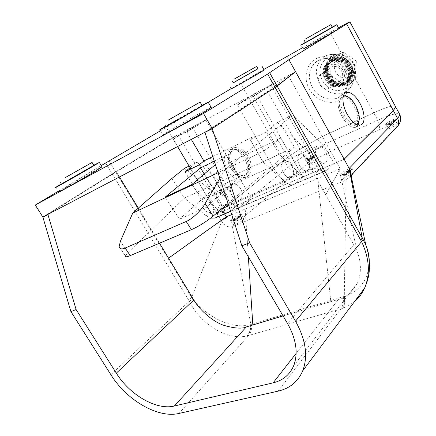 <?xml version="1.0" encoding="UTF-8"?>
<svg xmlns="http://www.w3.org/2000/svg" width="436" height="436" viewBox="0 0 436 436"><rect width="100%" height="100%" fill="white"/><g stroke="black" fill="none" stroke-linecap="round" stroke-linejoin="round"><path stroke-width="0.33" stroke-dasharray="2.18 1.64" d="M264.129 70.016C262.903 70.392 242.149 82.104 234.219 86.884L231.189 88.781L229.151 85.211M257.921 68.675L233.206 82.764M93.887 165.407L61.465 184.03L59.579 180.989M338.897 28.569C337.698 28.858 313.037 42.733 305.413 47.399L303.096 48.881L300.965 45.012M332.21 27.097L305.353 42.363M211.117 107.3C208.097 108.395 181.054 123.639 168.743 131.171L163.037 134.811L159.963 129.606M201.977 105.316L165.882 125.96M93.789 165.249L61.367 183.872M101.986 166.846C99.326 167.942 78.137 179.948 66.201 187.12L58.822 191.715L55.999 187.158M332.276 27.223L305.418 42.488M202.102 105.528L166.007 126.168L163.958 122.685M257.981 68.779L233.265 82.867M253.142 96.345L237.326 104.793L255.48 93.255L271.012 84.927L253.142 96.345L290.169 161.789L294.567 168.127L298.774 172.645L282.664 179.654L284.752 181.545C287.902 184.303 290.839 185.322 293.57 184.608L295.755 183.382L302.922 176.945L318.798 170.138L311.778 176.558L309.631 177.774C306.939 178.466 304.012 177.403 300.862 174.58L298.774 172.645M237.326 104.793L237.467 105.043L255.654 93.424L302.922 176.945M253.223 96.634L271.012 84.927M271.067 85.167L318.798 170.138M282.664 179.654L277.803 174.411L274.097 169.015L237.467 105.043M271.127 85.134L253.289 96.601M255.654 93.424L237.527 105.016M302.862 176.972L251.648 198.952L230.295 162.105L280.795 137.983L302.862 176.972L295.695 183.409L293.51 184.635C290.779 185.349 287.842 184.33 284.686 181.572L262.881 161.832L211.188 185.785L199.039 164.961M284.686 181.572L232.819 203.999L211.237 185.758M279.154 154.382L266.385 131.912L277.361 122.38L292.485 114.891L281.138 124.898L294.562 147.199L262.946 161.805L279.154 154.382L300.927 174.553C304.077 177.376 306.998 178.444 309.691 177.746L311.838 176.531L318.858 170.111L309.048 152.644L324.177 145.831L334.08 163.576L318.858 170.111M228.077 203.47L294.562 147.199L316.389 167.865C319.539 170.754 322.444 171.866 325.098 171.195L327.207 169.991L334.08 163.576M219.477 210.746L197.067 192.287L211.084 185.769L184.395 198.102L205.966 215.607L210.681 218.093M228.328 188.984L215.831 194.609L225.074 210.359L237.647 204.964L228.328 188.984L196.898 162.203L189.088 166.072M232.819 203.999C235.958 206.544 238.944 207.432 241.767 206.653L244.056 205.4L251.648 198.952M237.647 204.964L228.889 212.13M216.223 217.526L225.074 210.359M277.361 122.38L309.048 152.644M185.06 171.822L197.137 192.276M211.133 185.812L198.969 165.004L211.188 185.785M225.586 197.906L212.457 175.348L225.635 197.884M214.305 161.189L226.311 155.347L215.406 164.568M266.385 131.912L250.275 139.82L255 135.781L212.801 156.568M190.069 167.74L196.898 162.203M281.138 124.898L225.085 169.44L218.071 172.754M203.983 160.911L212.441 175.365L263.758 151.112L255 135.781M280.795 137.983L263.758 151.112M230.295 162.105L212.403 175.376M225.085 169.44L219.886 178.324M179.474 219.243L213.618 188.853L239.724 176.907L206.359 207.383L179.474 219.243L165.173 197.121M119.175 246.591L125.361 255.845L127.906 252.629L120.358 241.315M171.833 178.515L184.395 198.102L127.906 252.629M250.34 139.793L262.946 161.805L250.275 139.82M292.485 114.891L324.177 145.831M184.477 168.351L215.831 194.609M191.802 184.521L206.359 207.383M226.311 155.347L239.724 176.907M204.244 174.002L213.618 188.853M250.357 139.776L262.995 161.849M185.006 171.855L197.067 192.287M185.055 171.828L197.121 192.26M392.732 125.105L395.087 123.584C396.842 122.151 397.828 121.748 398.052 122.369C398.188 123.148 397.507 124.124 396.008 125.29L391.119 127.922C389.07 128.8 388.007 129.034 387.931 128.631C388.225 127.901 389.822 126.729 392.732 125.105C389.403 125.693 384.71 127.323 378.65 129.993C380.192 127.873 379.898 124.625 377.778 120.238L333.611 140.185L329.687 133.116C314.34 140.13 293.782 152.284 284.119 160.088L217.117 213.771L172.378 137.798L112.216 173.964L188.603 299.979L191.622 297.439L115.633 171.877M388.819 123.677L385.647 124.413C386.427 123.225 388.874 121.639 392.972 119.666C395.032 118.772 396.101 118.516 396.182 118.903L395.948 119.311C394.542 120.652 392.16 122.107 388.819 123.677M351.144 175.752L347.585 178.613L345.982 179.332C343.786 180.199 342.669 180.351 342.631 179.779C343.666 178.068 346.604 176.095 351.443 173.866L353.345 173.103M347.585 178.613L346.13 180.139L344.298 296.398L250.858 324.433L232.399 226.627L346.162 180.128L349.688 176.912L350.386 174.907M235.38 224.627L234.301 225.014L232.748 224.218C233.331 222.197 235.996 220.643 240.743 219.564L241.642 219.166C243.19 218.54 243.953 218.447 243.926 218.888C242.699 220.605 239.849 222.518 235.38 224.627M310.11 163.5L307.685 163.996C308.083 161.887 310.41 160.252 314.672 159.091L317.266 158.829C316.383 160.061 314.002 161.62 310.11 163.5M343.23 174.389L340.145 175.185L339.895 174.88C340.947 173.201 343.895 171.234 348.735 168.983C350.947 168.089 352.075 167.915 352.125 168.465L351.732 169.124C349.874 170.928 347.04 172.683 343.23 174.389M232.808 220.24L230.584 220.529C231.838 218.834 234.677 216.937 239.108 214.828C240.65 214.196 241.408 214.092 241.375 214.517L241.043 215.052C239.113 216.877 236.372 218.605 232.808 220.24M307.914 159.592L305.511 160.132C306.404 158.917 308.786 157.363 312.645 155.483C314.252 154.785 315.065 154.6 315.081 154.933L314.868 155.287C313.419 156.644 311.097 158.083 307.914 159.592M188.603 299.979L189.268 301.222C200.909 324.684 227.401 340.696 247.087 335.933L247.31 335.878C249.774 333.055 250.956 329.245 250.858 324.433L250.678 324.488C232.693 329.883 207.552 317.73 192.925 299.003L191.622 297.439L221.722 221.515L217.15 213.749M232.372 226.638C228.36 227.701 224.845 226.044 221.82 221.679C224.845 226.006 228.366 227.657 232.372 226.638L234.301 225.014M284.119 160.088L288.147 167.173L221.722 221.515M329.687 133.116L373.756 112.842L377.778 120.238C389.43 115.033 396.646 112.902 399.42 113.861M395.25 106.117C392.547 105.299 385.386 107.545 373.756 112.842M43.464 216.714L112.216 173.964M369.276 260.793C368.905 278.833 360.654 290.681 344.516 296.333L344.298 296.398C345.001 301.494 344.369 305.483 342.402 308.372L348.925 305.462L354.506 301.603M247.31 335.878L342.402 308.372M110.891 374.72L189.268 301.222L192.925 299.003M250.7 324.477C250.771 329.289 249.566 333.104 247.087 335.933C249.55 333.126 250.749 329.311 250.678 324.488M344.516 296.333C344.849 303.423 344.227 307.407 342.663 308.279C344.614 305.413 345.225 301.429 344.489 296.333M48.445 214.109L116.341 171.839L119.442 176.972M138.31 208.152L159.511 243.201M205.427 131.994L267.513 91.538L288.349 75.635L336.706 162.448L223.003 211.237L224.6 213.956M283.073 315.931L338.401 299.396C344.762 298.725 351.149 293.215 357.575 282.871C361.498 272.729 361.346 262.341 357.122 251.703L353.792 244.721L267.513 91.538M338.38 299.423L324.313 317.522L338.401 299.396M337.851 169.729C339.154 169.37 339.677 169.484 339.426 170.073L325.714 194.876L340.222 168.732L317.642 178.498L330.815 301.663L317.642 178.498L245.201 209.035L248.351 256.842M283.04 315.882L330.782 301.614M340.222 168.732L336.712 162.437L344.157 159.254M231.734 214.714L245.201 209.035L252.864 324.962M116.341 171.839L178.041 134.757L223.003 211.237M288.349 75.635L295.319 71.902M172.378 137.798L178.041 134.757M217.117 213.771L222.97 211.258M307.473 160.143L308.307 159.407L309.952 159.631L311.484 158.704L311.745 157.341L313.212 156.688L312.901 158.399L314.187 156.802L312.563 158.851L311.026 159.783L309.898 159.625L308.421 160.279L309.794 160.421L307.473 160.143L307.255 159.75L311.533 156.965L312.999 156.311L312.165 157.085L313.969 156.41L309.664 159.216L308.192 159.87L309.042 159.08L307.255 159.75M232.944 220.262L234.028 219.254L235.822 219.586L237.576 218.501L237.98 216.828L239.538 216.212L239.042 218.398L240.291 216.796L238.416 219.194L236.65 220.289L235.233 220.262L233.663 220.878L235.009 220.905L232.944 220.262L232.71 219.858L233.821 218.905L234.028 219.254M343.197 173.91L345.339 174.226L347.263 173.059L347.525 171.294L349.465 170.53L349.176 172.727L349.885 172.454L350.98 170.841L348.942 173.452L347.007 174.629L345.661 174.476L343.71 175.239L345.181 175.381L342.238 174.891L343.197 173.91L342.969 173.501L349.214 170.078L348.266 171.086L350.043 170.558M387.904 124.56L388.618 123.808L390.465 123.971L392.051 122.93L392.193 121.491L393.877 120.696L393.724 122.44L394.395 122.102L395.365 120.609L393.692 122.865L392.1 123.917L391.054 123.704L389.359 124.505L390.596 124.723L387.904 124.56L387.62 124.037L388.356 123.328L388.618 123.808M308.192 159.87L308.421 160.279M309.664 159.216L309.898 159.625M313.135 157.14L313.359 157.532M313.969 156.41L314.187 156.802M312.999 156.311L313.212 156.688M311.533 156.965L311.745 157.341M308.089 159.026L308.307 159.407M233.821 218.905L239.342 215.869L238.187 216.937L240.018 216.327L238.912 217.281L234.9 219.695L233.347 220.338L234.519 219.259L232.71 219.858M233.347 220.338L233.663 220.878M234.9 219.695L235.233 220.262M238.912 217.281L239.217 217.809M240.018 216.327L240.291 216.796M239.342 215.869L239.538 216.212M237.794 216.512L237.98 216.828M350.097 170.536L350.675 170.296L349.71 171.25L345.339 173.899L343.41 174.7L344.38 173.675L341.993 174.455L342.969 173.501M341.993 174.455L342.238 174.891M343.41 174.7L343.71 175.239M345.339 173.899L345.661 174.476M349.71 171.25L350.032 171.828M350.675 170.296L350.98 170.841M349.214 170.078L349.465 170.53M347.296 170.879L347.525 171.294M388.356 123.328L393.708 120.374L393.005 121.104L395.19 120.292L390.781 123.208L389.07 123.971L389.784 123.23L387.62 124.037M389.07 123.971L389.359 124.505M390.781 123.208L391.054 123.704M394.46 120.995L394.656 121.361M395.19 120.292L395.365 120.609M393.708 120.374L393.877 120.696M392.002 121.137L392.193 121.491M232.344 168.013C236.143 173.91 240.323 176.367 244.885 175.397C250.547 172.149 251.289 166.034 247.114 157.064C243.348 151.134 239.135 148.654 234.481 149.641C228.867 152.851 228.159 158.971 232.344 168.013M231.135 168.569C234.933 174.455 239.113 176.912 243.675 175.937C249.343 172.683 250.09 166.579 245.92 157.625C242.154 151.701 237.947 149.226 233.287 150.213C227.674 153.423 226.954 159.543 231.135 168.569M244.345 158.072C240.045 151.308 235.222 148.496 229.881 149.63C223.728 151.336 222.333 162.268 227.39 170.607C231.729 177.316 236.514 180.112 241.729 178.994C248.04 177.25 249.305 166.307 244.345 158.072M248.155 156.295C243.844 149.499 239.021 146.665 233.685 147.788C227.543 149.488 226.17 160.448 231.244 168.83C235.593 175.572 240.378 178.389 245.588 177.278C251.888 175.545 253.125 164.568 248.155 156.295M342.941 115.987C346.969 122.739 350.866 125.841 354.626 125.301C358.953 122.494 358.79 116.156 354.136 106.28C350.168 99.528 346.255 96.4 342.407 96.896C338.074 99.604 338.254 105.97 342.941 115.987M343.252 96.421C339.677 99.724 340.102 105.992 344.527 115.229C348.56 121.993 352.452 125.105 356.201 124.565L356.539 124.451M359.095 120.876C359.199 116.145 357.809 111.055 354.92 105.599C352.762 101.702 350.331 98.727 347.628 96.678M343.813 94.808L341.486 94.846C336.521 95.915 336.739 107.267 342.102 116.717C346.718 124.445 351.176 127.993 355.476 127.372L358.13 125.023M312.312 87.32C307.8 78.082 308.541 70.027 314.541 63.166L317.185 61.067C325.681 55.307 339.481 59.906 345.007 70.572C348.38 77.188 348.762 83.549 346.146 89.663L344.386 92.645C337.006 103.365 318.885 100.117 312.312 87.32M330.117 75.831C337.371 90.41 358.555 79.962 350.222 65.487C342.614 50.565 321.659 61.803 330.117 75.831M328.793 76.578C336.761 92.617 360.109 81.161 350.931 65.193C342.533 48.734 319.463 61.154 328.793 76.578M329.507 76.267C336.766 90.862 357.978 80.415 349.628 65.918C342.009 50.974 321.032 62.223 329.507 76.267M328.177 77.019C336.161 93.075 359.531 81.614 350.337 65.623C341.922 49.137 318.836 61.569 328.177 77.019M328.891 76.703C336.167 91.32 357.395 80.867 349.029 66.348C341.399 51.383 320.406 62.637 328.891 76.703M327.561 77.455C335.557 93.538 358.948 82.066 349.743 66.054C341.312 49.546 318.204 61.983 327.561 77.455M328.275 77.145C335.562 91.783 356.812 81.319 348.435 66.784C340.783 51.791 319.773 63.057 328.275 77.145M326.94 77.897C334.952 94.002 358.365 82.524 349.143 66.485C340.696 49.955 317.566 62.403 326.94 77.897M327.654 77.586C334.957 92.241 356.223 81.772 347.83 67.215C340.173 52.206 319.141 63.482 327.654 77.586M326.319 78.338C334.347 94.465 357.782 82.982 348.544 66.921C340.08 50.363 316.934 62.822 326.319 78.338M327.033 78.028C334.352 92.705 355.64 82.23 347.23 67.651C339.557 52.62 318.503 63.901 327.033 78.028M325.697 78.78C333.736 94.928 357.198 83.44 347.939 67.351C339.464 50.778 316.296 63.247 325.697 78.78M326.411 78.469C333.742 93.168 355.046 82.682 346.625 68.087C338.941 53.034 317.871 64.326 326.411 78.469M325.076 79.227C333.131 95.397 356.61 83.897 347.339 67.787C338.848 51.186 315.653 63.667 325.076 79.227M325.185 79.178C333.131 95.119 356.267 83.777 347.127 67.907C338.761 51.546 315.904 63.836 325.185 79.178M351.525 64.762C354.277 70.463 353.988 75.57 350.653 80.077C345.454 86.802 333.682 84.524 329.403 76.142C326.515 70.207 326.918 64.931 330.63 60.326C335.889 54.135 347.329 56.478 351.525 64.762C354.283 70.463 353.994 75.564 350.658 80.071C345.459 86.797 333.687 84.524 329.409 76.142C326.51 70.207 326.918 64.937 330.624 60.326C335.884 54.14 347.323 56.478 351.525 64.762M356.343 61.656L356.904 62.789L354.403 64.61L354.637 78.311L357.122 76.414L355.989 78.382L353.503 80.284L342.396 85.827L344.93 83.908L342.647 83.663L340.107 85.581L328.848 77.728L331.453 75.864L330.265 73.689L329.856 60.266L330.929 58.277L341.906 52.451L344.227 52.658L355.7 60.555L356.343 61.656M327.687 77.025C332.652 86.748 346.331 89.38 352.348 81.537C356.185 76.322 356.506 70.419 353.329 63.836C348.468 54.244 335.24 51.524 329.136 58.647C324.804 63.999 324.319 70.125 327.687 77.025M328.848 77.728C331.682 81.973 335.431 84.589 340.107 85.581M342.396 85.827C346.653 85.876 350.135 84.311 352.849 81.151L353.503 80.284M354.637 78.311C356.539 73.973 356.463 69.406 354.403 64.61M328.749 77.532C327.076 74.109 327.289 71.068 329.387 68.408C333.731 65.013 337.791 65.863 341.562 70.954C343.192 74.3 343.018 77.286 341.045 79.913C336.685 83.467 332.586 82.671 328.749 77.532M319.446 84.175C317.73 80.682 317.931 77.581 320.046 74.883C324.444 71.444 328.575 72.322 332.439 77.526C334.107 80.943 333.949 83.984 331.954 86.65C327.545 90.252 323.376 89.429 319.446 84.175M335.682 72.294C333.66 68.141 333.943 64.441 336.521 61.198C341.824 57.089 346.745 58.108 351.291 64.256C353.242 68.294 353.018 71.907 350.626 75.096C345.301 79.45 340.32 78.518 335.682 72.294M327.273 78.289C325.202 74.055 325.469 70.294 328.074 67.008C333.431 62.844 338.434 63.901 343.083 70.174C345.083 74.289 344.871 77.968 342.456 81.2C337.077 85.609 332.014 84.639 327.273 78.289M105.567 162.999L112.188 173.92L172.389 137.738L217.128 213.711L284.103 160.056C293.76 152.251 314.323 140.098 329.671 133.084L287.068 56.342M295.575 71.7L172.389 137.738L166.28 127.356L160.601 130.686M263.818 69.466L231.107 88.639M208.234 102.296L166.28 127.356M344.227 52.658L341.644 54.407L353.187 62.364L355.7 60.555M330.929 58.277L328.297 60.043L339.312 54.2L341.906 52.451M330.265 73.689L327.649 75.542L327.218 62.043L329.856 60.266M342.647 83.663L331.453 75.864M355.989 78.382L344.93 83.908M356.904 62.789L357.122 76.414M327.218 62.043C325.447 66.386 325.594 70.883 327.649 75.542M339.312 54.2C335.453 54.238 332.237 55.601 329.665 58.293L328.297 60.043M353.187 62.364C350.282 57.993 346.435 55.339 341.644 54.407M112.188 173.92L42.832 217.046M58.479 191.164L101.223 165.593M217.128 213.711L344.129 159.2M338.483 27.8L330.063 32.444L373.739 112.81L329.671 133.084M302.486 47.769L330.063 32.444M373.739 112.81C385.364 107.512 392.531 105.267 395.234 106.079M186.875 131.737L205.928 120.058L187.011 131.977L186.875 131.737L173.125 139.084L192.412 127.301L173.315 139.286L177.594 146.55M205.819 119.873L192.249 127.143M203.906 160.971L223.401 194.085L227.875 199.634L232.764 204.021C235.903 206.571 238.884 207.454 241.713 206.675L244.002 205.421L251.594 198.974L237.696 204.936L228.944 212.109M230.688 202.271L216.643 208.381L219.515 210.713M237.696 204.936L192.412 127.301M187.011 131.977L205.928 120.058M205.874 120.091L251.594 198.974M216.643 208.381L212.506 204.353L208.822 199.492L190.81 168.999M186.957 132.004L191.284 139.395M173.261 139.313L192.358 127.328M291.771 165.92C294.518 171.849 294.245 175.79 290.943 177.752C288.36 178.226 285.907 176.602 283.585 172.885C280.828 166.912 281.095 162.96 284.392 161.031C287.008 160.562 289.466 162.192 291.771 165.92M231.979 195.666C234.236 199.17 236.699 200.653 239.369 200.102C242.83 198.108 243.244 194.293 240.623 188.668C238.383 185.153 235.909 183.67 233.211 184.215C229.761 186.188 229.352 190.009 231.979 195.666M317.397 157.957C319.757 161.821 322.193 163.538 324.706 163.113C327.888 161.195 328.063 157.167 325.229 151.036C322.891 147.166 320.444 145.444 317.899 145.858C314.721 147.744 314.552 151.782 317.397 157.957M299.739 165.756C302.077 169.544 304.519 171.212 307.075 170.759C310.318 168.814 310.546 164.835 307.756 158.808C305.434 155.014 302.982 153.336 300.399 153.783C297.161 155.69 296.938 159.685 299.739 165.756M226.644 194.887C229.232 200.429 228.78 204.201 225.281 206.212C222.589 206.773 220.131 205.334 217.896 201.884C215.302 196.314 215.744 192.532 219.226 190.548C221.951 189.982 224.42 191.431 226.644 194.887M203.443 208.266C205.656 211.651 208.119 213.057 210.828 212.474C214.359 210.463 214.85 206.724 212.294 201.269C210.092 197.873 207.623 196.462 204.882 197.045C201.361 199.039 200.882 202.778 203.443 208.266M307.696 158.835C310.487 164.863 310.258 168.841 307.009 170.787C304.459 171.239 302.012 169.571 299.674 165.784C296.872 159.712 297.096 155.723 300.339 153.81C302.922 153.363 305.374 155.042 307.696 158.835M283.651 172.858C285.967 176.575 288.419 178.199 291.003 177.725C294.305 175.768 294.583 171.822 291.831 165.893C289.526 162.165 287.068 160.535 284.452 161.004C281.155 162.933 280.888 166.884 283.651 172.858M240.568 188.695C243.19 194.32 242.77 198.129 239.31 200.129C236.644 200.674 234.181 199.198 231.925 195.693C229.298 190.031 229.707 186.216 233.156 184.237C235.854 183.692 238.329 185.18 240.568 188.695M217.946 201.863C220.18 205.307 222.643 206.751 225.336 206.184C228.829 204.179 229.287 200.407 226.698 194.865C224.475 191.404 222 189.96 219.281 190.521C215.798 192.51 215.351 196.287 217.946 201.863M311.778 176.558L295.755 183.382M300.862 174.58L284.752 181.545M273.53 168.051L289.602 160.808M316.389 167.865L300.927 174.553M218.665 210.119L205.966 215.607M295.695 183.409L244.056 205.4M229.946 211.405L217.286 216.796M327.207 169.991L311.838 176.531M396.008 125.29C396.798 125.895 396.275 127.176 394.438 129.138L352.441 173.484M240.743 219.564L297.614 171.435L307.712 164.11M316.503 158.731L334.167 149.668L378.65 129.993M334.167 149.668C335.851 147.542 335.666 144.381 333.611 140.185C318.231 147.085 297.712 159.244 288.147 167.173C290.779 171.081 293.935 172.498 297.614 171.435M178.962 413.442L248.547 335.557C250.907 332.755 251.964 328.973 251.714 324.204M343.279 296.736C343.802 301.881 343.018 305.914 340.925 308.835L278.07 391.157M394.438 129.138L395.31 128.68M353.792 244.721L287.515 323.496M324.193 317.555L296.142 353.416M308.475 159.211L309.129 160.372M308.895 159.26L309.555 160.432M310.367 158.606L311.026 159.783M311.904 157.685L312.563 158.851M312.737 156.96L313.386 158.11M312.312 156.911L312.95 158.05M310.841 157.565L311.484 158.704M309.309 158.481L309.952 159.631M233.996 219.324L234.748 220.616M234.279 219.537L235.08 220.899M235.832 218.894L236.65 220.289M237.615 217.82L238.416 219.194M238.721 216.866L239.478 218.164M238.421 216.659L239.141 217.891M236.873 217.308L237.576 218.501M235.108 218.371L235.822 219.586M343.595 173.79L344.391 175.223M344.222 173.899L345.056 175.386M346.157 173.097L347.007 174.629M348.092 171.92L348.942 173.452M349.062 170.966L349.885 172.454M348.413 170.868L349.209 172.296M346.489 171.67L347.263 173.059M344.565 172.836L345.339 174.226M389.037 123.404L389.757 124.74M389.686 123.377L390.411 124.718M391.397 122.614L392.1 123.917M393.027 121.633L393.692 122.865M393.757 120.925L394.395 122.102M393.103 120.963L393.735 122.129M391.397 121.72L392.051 122.93M389.773 122.696L390.465 123.971M319.277 82.42C325.643 94.868 343.306 97.964 350.539 87.505C354.844 81.069 355.073 73.907 351.22 66.021C345.258 54.315 329.322 50.652 321.545 58.893C315.664 65.591 314.906 73.433 319.277 82.42M350.152 66.354C354.403 76.425 352.55 84.055 344.593 89.233C335.682 92.383 328.253 89.527 322.308 80.655C317.997 70.904 319.708 63.307 327.441 57.863C334.81 53.83 345.574 57.786 350.152 66.354M346.157 70.191C340.015 58.713 325.621 53.421 315.898 58.811C306.083 64.027 303.205 78.158 309.337 89.042C315.326 99.997 328.962 105.441 338.843 100.574C348.811 95.871 352.446 81.592 346.157 70.191M240.394 83.091L284.103 160.056M115.605 171.839L109.022 160.955M244.002 205.421L230.001 211.384M232.764 204.021L228.813 205.732M221.853 208.735L218.714 210.092M207.721 197.721L221.717 191.409M309.631 177.774L293.57 184.608M293.51 184.635L241.767 206.653M325.098 171.195L309.691 177.746M385.647 124.413L387.931 128.631M339.895 174.88L342.631 179.779M230.584 220.529L232.748 224.218M305.511 160.132L307.685 163.996M351.078 175.446L349.688 176.912M357.575 282.871L293.542 366.044M357.122 251.703L339.426 170.078M315.081 154.933L317.266 158.829M314.067 156.965L314.868 155.287M309.762 160.426L305.631 160.29M241.375 214.517L243.926 218.888M235.009 220.905L230.731 220.774M240.127 217.019L241.043 215.052M352.125 168.465L354.25 172.302M350.582 171.392L351.732 169.124M345.181 175.381L340.145 175.185M396.188 118.903L398.052 122.369M389.784 123.23L390.596 124.723L385.822 124.592M395.087 121.017L395.948 119.311M309.042 159.08L309.794 160.421M312.165 157.085L312.901 158.399M234.519 219.259L235.424 220.796M238.187 216.937L239.042 218.398M344.38 173.675L345.312 175.354M348.266 171.086L349.176 172.727M393.005 121.104L393.724 122.44M244.885 175.397L243.675 175.937M233.685 147.788L229.881 149.63M354.626 125.301L356.201 124.565M341.486 94.846L345.252 92.977M344.386 92.645L350.539 87.505C354.986 80.922 355.291 73.695 351.438 65.825C345.557 54.222 329.638 50.538 321.545 58.893L314.541 63.166M317.185 61.067C325.36 55.367 339.257 59.934 344.854 70.719C348.239 77.368 348.669 83.685 346.146 89.663M352.849 81.151L352.348 81.537M320.046 74.883L329.387 68.408M328.074 67.008L336.521 61.198M342.456 81.2L350.626 75.096M331.954 86.65L341.045 79.913M329.665 58.293L329.136 58.647M355.476 127.372L360.545 125.023M342.407 96.896L343.966 96.122M245.588 177.278L241.729 178.994M234.481 149.641L233.287 150.213M241.713 206.675L230.649 211.384M290.943 177.752L239.369 200.102M284.392 161.031L233.211 184.215M324.706 163.113L307.075 170.759M317.899 145.858L300.399 153.783M225.281 206.212L210.828 212.474M219.226 190.548L204.882 197.045M307.009 170.787L291.003 177.725M300.339 153.81L284.452 161.004M239.31 200.129L225.336 206.184M233.156 184.237L219.281 190.521"/><path stroke-width="0.65" d="M233.206 82.764L257.921 68.675M231.189 88.781C228.393 90.732 252.853 76.998 261.475 71.771L264.129 70.016M65.117 177.692L92.078 162.437L65.117 177.692M61.465 184.03L93.887 165.407M305.353 42.363L300.965 45.012C297.935 47.028 326.684 30.836 334.81 25.942L336.805 24.705L332.21 27.097M303.096 48.881C300.121 50.99 328.886 34.885 336.957 29.904L338.897 28.569M165.882 125.96L159.963 129.606C154.197 133.416 188.902 113.932 203.241 105.294L208.185 102.22L201.977 105.316M163.037 134.811C157.385 138.79 192.113 119.442 206.342 110.651L211.117 107.3M61.367 183.872L55.999 187.158C51.067 190.352 78.311 174.994 92.628 166.492L99.304 162.432L93.789 165.249M58.822 191.715C53.977 195.034 81.232 179.752 95.468 171.152L101.986 166.846M305.729 38.858L330.875 24.639L305.729 38.858M304.012 39.927L305.418 42.488L332.276 27.223M168.231 120.107L200.129 102.117L168.231 120.107M166.007 126.168C161.794 128.963 187.594 114.477 198.38 107.986L202.102 105.528M234.181 79.129L256.646 66.408L234.181 79.129M231.925 80.507L233.265 82.867L257.981 68.779M228.889 212.13L227.641 212.664C225.074 213.4 222.355 212.757 219.477 210.746M210.681 218.093L214.959 218.06L216.223 217.526M190.069 167.74L185.006 171.855L198.969 165.004L203.983 160.911L212.801 156.568M215.406 164.568L191.802 184.521L165.173 197.121L200.418 167.953L214.305 161.189M189.088 166.072L184.477 168.351L171.833 178.515L132.757 213.062L120.358 241.315L119.175 246.591C119.704 249.049 121.709 249.528 125.192 248.035L130.239 255.605C126.647 257.087 125.018 257.164 125.361 255.845M218.071 172.754L132.757 213.062M228.077 203.47L213.15 216.103C206.217 221.733 198.985 226.251 191.453 229.663L186.183 221.483L125.192 248.035M186.183 221.483C191.873 219.341 201.519 210.196 205.138 203.519L213.15 216.103M219.886 178.324L205.138 203.519M191.453 229.663L130.239 255.605M200.418 167.953L204.244 174.002M350.386 174.907L349.863 169.713L344.168 159.238L393.316 110.515L395.752 107.038L395.25 106.117M344.157 159.254L295.592 71.755L277.111 86.039L362.223 237.86L349.122 168.165M354.506 301.603C358.823 297.968 362.185 293.472 364.594 288.114C370.469 274.064 369.461 258.564 361.564 241.609L275.111 87.423L212.201 128.522L249.621 242.798L295.515 321.174C305.821 339.72 308.219 356.277 302.709 370.845C298.006 381.658 289.798 388.427 278.07 391.157L178.962 413.442C157.908 418.549 126.598 400.166 110.891 374.72L70.883 311.566L42.864 217.09L43.464 216.714M42.962 217.253L47.944 214.648L42.864 217.09M275.111 87.423L277.111 86.039M360.806 240.127L362.223 237.86L365.799 244.928C367.94 250.204 369.101 255.491 369.276 260.793M212.201 128.522L204.865 132.359L212.316 128.729M70.883 311.566L76.12 309.549L47.944 214.648M76.12 309.549L116.319 373.145C129.715 394.912 156.54 410.532 174.329 406.014L273.105 382.863C282.779 380.514 289.591 374.906 293.542 366.044C298.393 353.58 296.382 339.393 287.515 323.496L241.855 245.784L249.621 242.798M204.98 132.566L241.855 245.784M395.31 128.68L397.746 126.097C398.984 123.661 398.935 121.115 397.594 118.456L349.214 168.34M353.345 173.103L351.144 175.752M295.515 321.174L361.564 241.609L363.39 239.849M119.442 176.972L138.31 208.152M159.511 243.201L193.873 299.984C198.08 308.034 211.471 321.152 223.733 325.321C234.633 328.444 242.203 328.962 246.454 326.875L283.073 315.931M48.445 214.109L47.84 214.485M204.865 132.359L205.427 131.994M246.335 326.929L230.491 344.309L246.335 326.929M252.864 324.962L283.04 315.882M248.351 256.842L252.836 324.913M226.268 216.796L228.164 215.994C207.945 229.222 189.834 243.244 168.558 258.145L226.268 216.796L224.6 213.956M228.164 215.994L231.734 214.714M295.319 71.902L295.592 71.755M356.539 124.451C360.507 121.366 360.223 115.06 355.689 105.534C351.716 98.77 347.808 95.637 343.966 96.122L343.252 96.421M359.891 103.207C355.345 95.435 350.876 91.822 346.495 92.361C341.557 93.402 341.824 104.782 347.203 114.281C351.83 122.047 356.277 125.628 360.545 125.023C365.564 123.868 365.123 112.504 359.891 103.207M347.628 96.678L343.813 94.808M231.107 88.639L208.234 102.296M395.234 106.079L395.73 107.005L393.294 110.477L344.14 159.195L295.575 71.7L275.083 87.369L267.611 74.06L288.926 59.716L349.961 21.958C350.593 21.331 346.767 23.277 338.483 27.8M267.611 74.06L203.492 113.491L35.305 205.029L42.832 217.046L212.169 128.467L275.083 87.369M203.492 113.491L212.169 128.467M35.305 205.029L58.479 191.164M101.223 165.593L160.601 130.686M295.575 71.7L288.926 59.716M263.818 69.466L302.486 47.769M358.13 125.023L359.095 120.876M219.515 210.713C222.398 212.735 225.123 213.378 227.69 212.643L228.944 212.109M190.81 168.999L177.594 146.55M191.284 139.395L203.906 160.971M395.752 107.038L399.959 114.859L397.594 118.456L393.316 110.515M351.078 175.446L397.746 126.097C400.575 122.723 401.311 118.974 399.959 114.859L399.42 113.861M193.873 299.984L116.319 373.145M296.142 353.416L273.105 382.863M230.59 344.282L174.329 406.014M269.666 72.752L277.083 85.99M393.294 110.477L346.718 24.078M228.813 205.732L221.853 208.735M262.134 66.468L264.161 70.076M92.078 162.437L93.936 165.489M336.805 24.705L338.93 28.629M208.185 102.22L211.231 107.496M99.304 162.432L102.084 167.01M330.875 24.639L332.292 27.255M200.129 102.117L202.162 105.632M256.646 66.408L258.003 68.812M227.641 212.664L214.959 218.06M302.709 370.845L364.594 288.114C368.376 279.389 369.554 273.356 369.477 264.439C368.976 253.692 366.818 248.019 365.799 244.928L349.863 169.713M345.252 92.977L346.495 92.361M349.961 21.958L395.73 107.005M230.649 211.384L227.69 212.643"/></g></svg>
